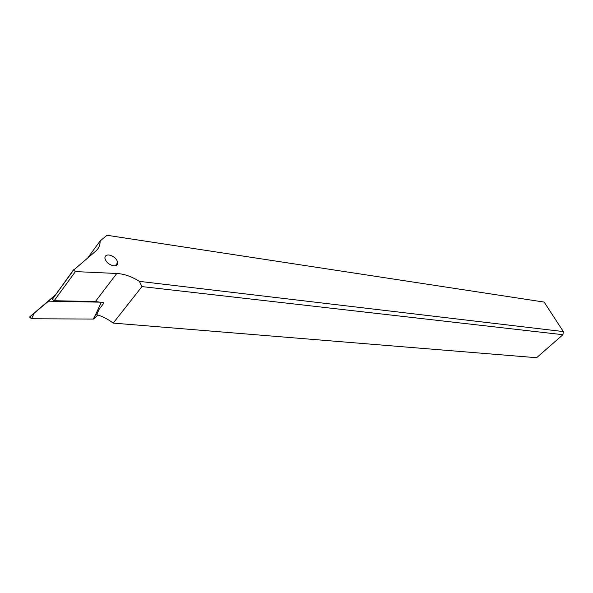 <?xml version="1.0" encoding="UTF-8"?>
<svg xmlns="http://www.w3.org/2000/svg" width="593" height="593" viewBox="0 0 593 593"><rect width="100%" height="100%" fill="white"/><g stroke="black" fill="none" stroke-linecap="round" stroke-linejoin="round"><path stroke-width="0.89" d="M93.827 318.864L97.875 315.002L93.583 319.004L101.359 302.208M93.271 319.049L31.496 318.767L93.271 319.049L96.11 313.63M29.872 316.721L55.69 294.699L29.872 316.721L29.657 317.122L31.496 318.767L29.872 316.721L34.312 313.052L31.496 318.767M101.307 302.193L48.537 301.162L34.312 313.052M48.537 301.162L54.993 295.648M139.399 281.364C131.75 276.546 124.204 273.922 116.769 273.477L75.415 271.594L73.554 270.141L95.688 251.173C98.675 248.608 100.158 245.206 100.135 240.966L107.029 235.28L544.129 302.082L563.35 331.576L139.399 281.364L141.964 286.589L113.204 323.096L536.606 357.72L562.927 334.711L563.35 331.576M113.567 265.805C116.48 266.02 117.881 264.923 117.77 262.521C116.665 258.681 113.804 256.183 109.194 255.034C106.221 254.79 104.798 255.902 104.939 258.378C106.11 262.225 108.986 264.7 113.567 265.805M73.584 269.748L52.332 299.317L54.156 300.725L95.391 301.548L103.308 302.63L103.768 303.268L99.157 309.257L96.703 314.646C102.53 316.38 108.03 319.197 113.204 323.096M87.927 257.666L100.135 240.966M141.964 286.589L562.927 334.711M95.391 301.548L116.769 273.477M75.415 271.594L54.156 300.725M32.452 314.683L29.657 317.122M52.332 299.317L73.554 270.141M115.301 265.79L117.77 262.521"/></g></svg>
